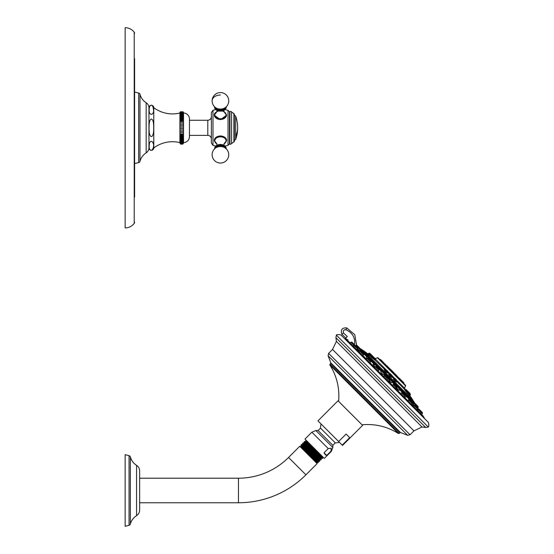 <?xml version="1.0" encoding="UTF-8"?>
<svg xmlns="http://www.w3.org/2000/svg" width="554" height="554" viewBox="0 0 554 554"><rect width="100%" height="100%" fill="white"/><g stroke="black" fill="none" stroke-linecap="round" stroke-linejoin="round"><path stroke-width="0.83" d="M397.737 389.732L399.032 390.279L396.747 388.16M408.63 399.212L408.9 399.843L408.637 399.185L409.122 398.7L412.148 401.726L412.321 401.304L409.544 398.527L409.122 398.7M409.378 399.822L409.018 399.427M380.73 371.817L381.484 371.062L384.518 374.095L384.691 373.673L383.119 372.101L381.907 370.889L381.484 371.062M382.509 374.421L382.856 374.338M366.284 357.662L367.184 356.762L370.211 359.788L370.384 359.366L367.6 356.589L367.184 356.762M366.755 358.376L366.277 357.662M357.482 349.692L358.985 350.696L359.269 350.232L359.664 350.474M355.426 345.627L355.737 345.315L360.786 350.363L360.349 350.8L357.884 349.29M413.45 404.032L412.688 403.097M412.647 403.063L413.028 402.599L418.076 407.654L418.249 407.232L413.443 402.426L415.985 404.372L414.759 403.146M404.226 394.386L403.277 393.437L403.596 393.174L406.629 396.207L405.729 397.107L405.016 396.636M391.089 382.53L388.617 379.552L389.296 378.874L392.322 381.9L392.495 381.477L389.718 378.701L391.526 379.912L390.487 378.874M389.843 380.266L388.617 379.552M388.686 379.954L388.908 380.328M389.026 380.501L389.005 380.875M375.023 366.81L373.112 364.359L373.943 363.521L376.976 366.554L377.149 366.132L374.365 363.348L376.976 365.363L375.134 363.521M374.379 364.961L373.957 364.671M362.593 352.76L361.367 351.534L363.389 353.556L361.388 351.555L361.658 351.236L364.691 354.269L363.812 354.629M417.176 409.496L417.813 410.652L417.176 409.496M418.048 410.528L417.245 409.427M413.658 405.95L413.983 406.83L413.658 405.95L414.122 405.48L421.102 412.46L421.282 412.038L418.048 408.804M408.111 400.528L408.201 401.041L408.644 399.995L412.176 403.527L412.349 403.111L409.413 399.822L412.349 402.758L411.428 404.275L413.983 406.83M369.913 362.517L374.573 367.42L375.321 366.679L378.853 370.211L378.105 370.951L383.506 376.353L384.247 375.605L387.786 379.137L387.038 379.885L392.44 385.279L393.181 384.531L396.712 388.063L395.965 388.811L400.847 393.693L401.498 392.848L405.029 396.387L405.209 395.965L402.266 392.675L405.209 395.965M395.695 388.402L395.39 387.862M384.019 376.533L383.548 376.381M362.849 355.287L366.256 359.103L367.004 358.355L370.536 361.887L370.709 361.471L367.773 358.182L370.709 361.118L369.92 362.51L370.536 361.887M350.183 343.03L350.931 342.282L354.615 345.966L357.912 349.262L357.441 349.733L356.554 349.401L359.11 351.956L359.858 351.208L363.389 354.747L363.569 354.325L360.626 351.035L363.569 353.978L362.856 355.28M422.702 415.853L421.532 414.378L422.28 413.63A0.596 0.596 -45 0 0 422.453 413.215L422.453 412.862A0.596 0.596 0 0 0 422.28 412.446L418.339 408.748L422.453 413.215M414.094 405.507L412.585 403.042M384.518 374.095L383.839 374.774L381.782 373.403L380.73 371.824L381.242 371.312L376.727 366.796M353.895 346.208L352.725 345.571M350.53 332.538L347.87 330.613M348.044 341.132L347.836 339.879L345.405 338.459L344.997 338.903M345.426 339.152A216.482 216.469 -135.1 0 1 347.531 340.391L347.593 340.752M341.389 335.447L427.937 421.996L341.389 335.447C341.402 334.609 336.465 334.18 336.382 335.128L428.263 427.016L425.714 427.48L335.911 337.677L336.416 341.389L332.525 349.442L413.949 430.867L421.996 426.968L336.416 341.389M338.632 441.531L317.954 420.86L338.044 400.771L362.621 425.347L342.531 445.43L342.213 445.118L349.692 437.639L346.112 434.052L338.632 441.531L342.213 445.118M324.035 452.791L328.245 448.581L331.271 448.221L330.911 451.247L326.694 455.457L324.035 452.791L325.316 454.82L326.694 455.457M328.245 448.581L311.854 432.189L304.97 439.073L323.017 457.119L324.312 458.414L331.195 451.531L330.911 451.247M317.047 451.15L305.725 440.34M304.409 442.778L304.174 441.85C303.897 441.053 322.594 459.231 322.31 458.442L322.753 457.999C323.037 458.788 304.347 440.603 304.638 441.386L305.621 441.649L320.011 454.91L322.691 456.794M320.773 454.876L305.981 441.268L305.6 441.649M304.174 441.85L304.638 441.386M302.623 443.429L302.623 443.422C302.346 442.604 321.036 460.789 320.759 459.993L321.244 459.508L320.995 458.546L322.31 458.442M301.625 444.398L301.071 444.952C300.794 444.156 319.492 462.334 319.215 461.537L319.741 461.004C320.032 461.794 301.341 443.609 301.625 444.398L302.491 444.62L319.513 460.139L319.741 460.97M318.384 461.323L301.279 445.728L300.898 446.115L315.524 459.578L318.024 461.704L319.215 461.537M302.844 444.26L302.623 443.401L303.135 442.895C302.844 442.106 321.528 460.298 321.244 459.508M302.463 444.62L302.844 444.239L319.873 459.765L320.759 459.993M321.355 458.193L304.409 442.75L303.156 442.888M315.455 460.104L300.891 446.102L317.29 462.5L318.051 462.701L315.455 460.104L318.238 462.514L318.024 461.683M317.29 462.5L316.909 462.881L300.51 446.476L299.749 446.275L317.11 463.636L305.926 474.826A95.392 95.392 0 0 1 238.476 502.762L139.65 502.762M320.995 458.574L304.056 443.131M139.65 478.206L238.476 478.206A70.836 70.836 0 0 0 288.565 457.459L299.749 446.275M129.061 455.672A1.814 1.814 0 0 1 130.363 456.946A14.508 14.508 0 0 0 136.568 465.339A6.648 6.648 0 0 1 139.65 470.948L139.65 510.019A6.648 6.648 0 0 1 136.568 515.635A14.508 14.508 0 0 0 130.363 524.022A1.814 1.814 0 0 1 129.061 525.303L125.142 526.3L125.142 454.675L129.061 455.672L129.061 525.303M345.405 338.459L347.31 336.555L345.786 338.009L341.839 334.145L345.786 338.009L345.031 338.764M341.839 334.145C340.475 329.727 342.102 327.636 346.721 327.885L354.782 334.72L356.568 345.142L354.782 334.72L346.721 327.885C342.102 327.636 340.475 329.727 341.839 334.145L343.522 332.989C342.822 330.717 343.66 329.644 346.028 329.769C352.746 332.878 355.557 338.085 354.463 345.398M347.31 336.555L343.522 332.989M347.836 339.879L347.531 340.391L423.055 415.916L424.537 418.443M359.83 348.217L414.994 403.381M414.579 402.751A216.524 216.524 0 0 0 413.007 400.521L362.863 350.377A216.524 216.524 0 0 0 360.633 348.805M412.024 399.538L413.007 400.521M367.925 353.93L363.258 350.488L364.754 352.275M365.003 352.524L412.411 399.926M411.013 398.236L408.132 395.355M404.552 391.775L402.578 389.808M374.726 361.949L373.223 360.446M371.63 358.854L370.903 358.126M368.244 355.467L412.903 400.126L409.309 394.739M363.258 350.488L365.148 352.379A216.669 200.174 -45 0 1 369.172 355.259L370.072 354.532L375.529 359.629L369.061 353.168L369.608 353.168L370.868 354.428L370.072 354.532L369.061 353.168M371.81 357.427L369.193 355.169M404.669 389.864L407.515 393.479L405.168 389.864L404.669 389.864M386.401 371.097C388.008 373.001 387.696 372.987 385.452 371.048L384.123 369.677L385.169 371.263C387.772 373.541 388.112 373.59 386.2 371.395M371.596 357.475L374.982 360.183M394.67 379.864C392.724 378.202 392.945 378.721 395.334 381.429L396.422 381.9M409.129 395.044L409.725 395.812M407.529 393.257L409.15 395.244L407.772 392.98M390.473 375.667C388.153 373.631 388.098 373.874 390.3 376.395L392.052 377.572L390.535 376.124C388.659 373.957 388.735 373.728 390.743 375.439M372.087 357.157L369.622 355.211M367.849 353.909L369.38 355.169M405.556 385.314L378.063 357.822L405.57 385.328L404.628 388.271L397.225 380.868M386.706 365.619L390.902 370.411L379.525 359.283L391.574 371.332M382.44 362.198L383.652 363.41M380.695 360.453L380.03 359.788M399.697 378.617L403.928 383.091L392.973 372.489L404.101 383.86L393.721 373.479M400.805 380.556L401.193 380.951M385.93 365.688L384.926 364.677L386.11 365.031M381.131 360.045L379.947 359.456L385.508 364.671L381.277 360.19M397.066 375.986L397.557 376.471M403.928 383.437L403.755 382.669L399.552 378.472M396.934 375.847L395.168 374.082M386.914 365.834L390.314 369.227M390.902 370.065L387.537 366.45L389.926 368.839M394.912 373.832A77.338 77.338 0 0 0 389.559 368.472M369.656 354.941L368.271 353.847M369.608 353.168L371.471 354.885M375.037 358.452L373.666 357.074M373.721 357.129L372.648 356.748L371.873 357.378L375.01 359.705M407.786 391.193L406.276 389.684M406.304 389.718L407.716 391.124M386.955 370.37L387.426 370.834M396.408 381.893L395.521 381.11C393.499 378.791 393.326 378.32 395.009 379.705M396.442 379.85L395.501 378.908M408.194 391.602L409.967 393.382M409.212 394.753L409.794 394.254L410.327 394.787L409.794 394.254M407.841 391.256L409.42 392.828M391.553 374.968L390.875 374.289M356.935 345.322L358.763 347.15L356.935 345.322M357.475 345.862L358.223 346.61M363.043 351.43L364.151 352.531M364.068 352.462L363.472 351.859M373.825 365.446L373.881 366.146C374.933 367.011 375.19 367.094 374.649 366.381M389.642 381.374C388.763 380.667 388.735 380.813 389.545 381.81C390.425 382.502 390.452 382.357 389.642 381.374M406.269 394.656L405.147 393.534M405.48 393.866L405.937 394.323L405.48 393.866M415.348 403.734L415.985 404.372L415.348 403.734M414.6 402.987L415.479 403.866M413.762 406.02L412.751 404.503L413.201 404.198M359.269 347.656L360.245 348.632M368.729 357.122L370.211 358.597L368.729 357.122M369.068 357.455L369.525 357.912M382.045 373.742C381.069 372.932 380.923 372.967 381.616 373.832C382.599 374.636 382.745 374.608 382.045 373.742M399.296 387.689L398.596 386.983M396.989 388.686C396.283 388.153 396.366 388.402 397.225 389.441L397.904 389.524M411.961 400.348L410.313 398.7L412.321 401.304M411.525 399.912L410.929 399.316M415.472 405.632L417.501 407.668M416.158 406.324L416.802 406.961M411.83 401.996L410.632 400.791M399.621 389.691L404.067 394.233M404.039 394.206L403.672 393.832M383.506 376.353L385.016 375.432L387.959 378.714L385.016 375.432L386.609 376.775C388.119 378.285 388.119 378.285 386.609 376.775C385.106 375.266 385.106 375.266 386.609 376.775L386.249 376.415M368.777 358.944L370.536 360.702L368.777 358.944L369.947 360.114L370.211 359.788M369.553 359.719L369.186 359.345L369.553 359.719M357.752 347.919L357.067 347.226M354.422 344.588L352.157 342.324L354.422 344.588M421.469 411.636L420.728 410.895L421.469 411.636M382.018 373.749C382.717 374.622 382.572 374.656 381.581 373.839C380.882 372.967 381.027 372.932 382.018 373.749M358.847 350.578L357.365 349.622M412.972 404.926L412.785 404.482M418.388 408.804L418.845 409.004M419.198 409.358L420.334 410.5M420.403 410.569L422.453 412.862M412.778 402.848L411.857 402.017L412.148 401.726M376.768 366.928L377.378 367.544M397.737 389.829L397.246 389.504C396.38 388.458 396.297 388.202 397.003 388.735M153.79 107.67L153.79 147.96A2.417 2.417 0 0 1 151.353 150.328A2.417 2.417 0 0 1 148.957 147.911L148.957 107.711A2.417 2.417 0 0 1 151.353 105.295A2.417 2.417 0 0 1 153.79 107.67A31.038 31.038 0 0 0 179.905 113.002A1.814 1.814 0 0 1 180.369 111.797L183.069 111.797A1.814 1.814 0 0 1 183.533 113.002L183.533 142.62A6.046 6.046 0 0 0 189.454 136.582L189.454 119.048L189.454 120.26L207.798 120.26C209.966 120.045 211.157 118.854 211.365 116.693L211.365 135.675M182.46 144.269L183.069 143.832A1.814 1.814 0 0 0 183.533 142.62M189.454 119.048A6.046 6.046 0 0 0 183.533 113.002L183.069 111.797L180.369 111.797L179.905 113.002L179.905 142.62A1.814 1.814 0 0 0 180.369 143.832L181.248 144.365M183.069 143.832L180.369 143.832M180.369 111.86L183.069 111.86L180.369 111.86M180.369 112.053L183.069 112.053L180.369 112.053M180.369 112.372L183.069 112.372L180.369 112.372M180.369 112.815L183.069 112.815L180.369 112.815M180.369 113.383L183.069 113.383C182.169 112.31 181.269 112.31 180.369 113.383M180.369 114.062L183.069 114.062C182.169 112.961 181.269 112.961 180.369 114.062M180.369 114.858L183.069 114.858C182.169 113.736 181.269 113.736 180.369 114.858M180.369 115.751L183.069 115.751C182.169 114.616 181.269 114.616 180.369 115.751M180.369 116.742L183.069 116.742C182.169 115.606 181.269 115.606 180.369 116.742L183.069 116.742M180.369 117.829L183.069 117.829C182.169 116.7 181.269 116.7 180.369 117.829L183.069 117.829M180.369 118.992L183.069 118.992C182.169 117.877 181.269 117.877 180.369 118.992L183.069 118.992M180.369 120.225L183.069 120.225C182.169 119.138 181.269 119.138 180.369 120.225L183.069 120.225M180.369 121.52L183.069 121.52C182.169 120.467 181.269 120.467 180.369 121.52L183.069 121.52M180.369 122.863L183.069 122.863M180.369 124.248L183.069 124.248M180.369 125.668L183.069 125.668M180.369 127.095L183.069 127.095M180.369 128.535L183.069 128.535M180.369 129.968L183.069 129.968M180.369 131.381L183.069 131.381M180.369 132.766L183.069 132.766M180.369 134.11C181.269 135.162 182.169 135.162 183.069 134.11L180.369 134.11L183.069 134.11M180.369 135.405C181.269 136.492 182.169 136.492 183.069 135.405L180.369 135.405L183.069 135.405M180.369 136.637C181.269 137.752 182.169 137.752 183.069 136.637L180.369 136.637L183.069 136.637M180.369 137.801C181.269 138.929 182.169 138.929 183.069 137.801L180.369 137.801L183.069 137.801M180.369 138.881C181.269 140.017 182.169 140.017 183.069 138.881L180.369 138.881L183.069 138.881M180.369 139.878C181.269 141.014 182.169 141.014 183.069 139.878L180.369 139.878M180.369 140.771C181.269 141.893 182.169 141.893 183.069 140.771L180.369 140.771M180.369 141.568C181.269 142.669 182.169 142.669 183.069 141.568L180.369 141.568M180.369 142.246C181.269 143.32 182.169 143.32 183.069 142.246L180.369 142.246M180.369 142.807L183.069 142.807L180.369 142.807M180.369 143.257L183.069 143.257L180.369 143.257M180.369 143.576L183.069 143.576L180.369 143.576M180.369 143.77L183.069 143.77L180.369 143.77M189.454 133.154L189.454 136.582M215.804 109.54L212.992 110.294L211.365 112.559L211.365 143.064L212.992 145.328L215.804 146.083M216.953 143.992L214.239 140.467C214.571 137.78 216.642 136.263 220.43 135.938C224.232 136.27 226.295 137.78 226.628 140.467L223.913 143.992M215.61 112.469L215.257 112.794M214.952 113.148L214.696 113.522M214.495 113.909L214.356 114.311M223.913 111.638L226.628 115.156L220.43 119.692L214.239 115.156L216.953 111.638M214.253 140.127A6.198 4.384 180 0 0 214.668 141.388M226.607 140.127A6.198 4.384 0 0 1 226.198 141.388M214.647 138.881A5.921 4.19 180 0 0 214.509 139.781L214.509 140.349A5.921 4.19 0 0 1 220.43 136.159A5.921 4.19 0 0 1 226.357 140.349L226.357 139.781A5.921 4.19 180 0 0 226.219 138.881M214.744 148.68A5.713 4.044 0 0 1 220.43 145.037A5.713 4.044 180 0 1 226.122 148.68M225.062 146.083L228.033 145.273L228.033 110.35L229.501 111.797L229.501 143.832L229.924 144.075C229.993 144.497 230.554 144.345 231.593 143.604L231.593 112.019C231.717 111.596 231.163 111.437 229.924 111.548L229.924 144.075M233.906 142.039L233.906 113.591L234.335 114.069L234.335 141.554L231.593 143.604M234.335 114.893L234.335 118.674M214.668 114.235A6.198 4.384 0 0 0 214.253 115.502M226.198 114.235A6.198 4.384 180 0 1 226.607 115.502M223.92 111.659L225.783 113.341L226.357 115.28A5.921 4.19 180 0 1 220.43 119.47A5.921 4.19 180 0 1 214.509 115.28L214.509 115.848A5.921 4.19 0 0 0 214.647 116.742M226.219 116.742A5.921 4.19 0 0 0 226.357 115.848L226.357 115.28M226.122 106.95A5.713 4.044 180 0 1 220.43 110.592A5.713 4.044 180 0 1 214.744 106.95M153.79 147.96A31.038 31.038 0 0 1 179.905 142.62M152.288 149.905L153.659 146.886M149.746 142.364L149.622 142.572C151.311 140.37 152.662 141.09 153.659 144.753L153.146 142.607M153.659 144.753C153.458 149.282 152.558 151.062 150.958 150.099C149.192 149.961 148.742 147.454 149.615 142.579L149.421 142.994M149.393 143.084L149.275 143.465M149.095 144.615L149.061 145.377M149.054 145.847L149.061 146.284M149.102 147.025L149.171 147.655M149.282 148.174L149.428 148.631M149.746 134.698L150.252 135.751M153.687 126.61L153.673 126.222M149.102 125.37L149.061 126.942M149.615 106.59C151.706 103.764 153.056 105.191 153.659 110.883C153.195 116.319 147.489 115.641 149.615 106.59M149.615 121.361C150.771 118.341 151.928 118.3 153.098 121.243C153.943 123.895 153.756 131.457 153.389 133.092C152.821 135.557 152.156 136.686 151.394 136.485C150.723 136.672 150.092 135.792 149.504 133.839C149.033 132.558 148.728 124.851 149.615 121.361M148.957 107.857A6.046 6.046 0 0 0 146.166 102.76L146.166 152.862A6.046 6.046 0 0 0 148.957 147.773M134.601 85.877L134.601 92.075L138.652 93.017A1.78 1.78 0 0 1 139.975 94.291A14.508 14.508 0 0 0 146.166 102.76M139.975 94.291L139.975 161.332A14.508 14.508 0 0 1 146.166 152.862M139.975 161.332A1.78 1.78 0 0 1 138.652 162.613L134.601 163.555L134.601 169.746M134.601 196.982L134.601 58.676M134.601 65.476L134.601 79.077M134.601 176.546L134.601 190.901M134.601 222.237A1.904 1.904 0 0 1 134.22 223.373L134.22 32.25A1.904 1.904 0 0 1 134.601 33.392M134.22 32.25A11.336 11.336 0 0 0 125.142 27.7L125.142 227.923A11.336 11.336 0 0 0 134.22 223.373M422.28 413.63L421.102 412.46L420.361 413.201M408.873 398.942L406.38 396.449L405.729 397.107M396.588 386.657L392.08 382.149M389.046 379.116L384.268 374.338L383.839 374.774M373.701 363.77L369.968 360.038M366.935 357.005L364.442 354.512M361.416 351.485L360.349 350.8M345.218 329.637L344.837 329.685M328.1 355.765L407.619 435.292L400.556 432.577L330.807 362.828L328.1 355.765L328.612 353.355L410.036 434.772L413.949 430.867M400.556 432.577L399.912 432.716L330.676 363.472L330.807 362.828M338.619 401.338C339.754 388.236 336.839 376.104 329.865 364.954L329.949 364.2L399.185 433.443L399.912 432.716M329.865 364.954L398.437 433.526L399.185 433.443M321.091 423.99A14.778 14.778 0 0 0 320.51 428.11L335.281 442.881A14.778 14.778 0 0 0 339.394 442.3M335.281 442.881L332.864 445.298L331.874 444.308L318.093 430.527L320.51 428.11M332.864 445.298L332.864 447.514L315.877 430.527L311.854 432.189M288.565 457.459L305.926 474.826M136.568 465.339L136.568 515.635M130.363 456.946L130.363 524.022M238.476 478.206L238.476 502.762M346.028 329.769L346.721 327.885M350.391 342.822A215.88 215.873 45 0 0 349.318 342.164M360.896 350.211L361.81 351.125M364.802 354.117L367.337 356.651M370.321 359.636L374.095 363.41M377.087 366.402L381.637 370.951M384.628 373.943L389.448 378.763M392.433 381.748L396.989 386.304M399.974 389.289L403.748 393.063M406.74 396.055L409.274 398.589M412.259 401.574L413.18 402.495M360.931 349.401L362.621 351.098M364.83 353.307L368.147 356.617M370.356 358.826L374.906 363.382M377.115 365.592L382.447 370.924M384.656 373.133L390.258 378.728M392.467 380.937L397.8 386.27M400.009 388.479L404.559 393.035M406.768 395.244L410.085 398.555M412.294 400.764L413.983 402.46M404.953 389.732L396.976 381.72M393.949 378.694L392.357 377.101M389.324 374.068L387.641 372.385M384.614 369.359L374.961 360.155M385.466 369.109L375.529 359.172M394.801 378.444L392.599 376.242M390.182 373.825L387.89 371.533M378.063 357.822L377.392 357.704L405.687 386M393.111 372.489L390.902 370.273M367.794 353.888L368.258 353.854M404.538 388.998L404.884 388.991L404.524 388.624M404.884 388.991L404.655 388.209M371.118 354.532L375.529 359.082L375.529 359.629M407.349 393.444L407.405 393.001M404.69 389.891L405.113 389.573L409.752 394.213M410.431 394.538L409.87 393.423L405.909 389.469L405.369 389.469L409.856 393.963M384.379 369.594L384.753 369.213L387.786 372.246L385.009 369.109L385.806 369.213M385.556 369.109L387.89 371.99M371.699 357.794L372.122 357.718M393.929 379.185L393.541 378.901L394.088 378.548L397.121 381.581L394.344 378.444L395.141 378.548M394.884 378.444L397.225 381.325M409.15 395.244L409.184 394.78M389.22 374.552L388.88 374.338L389.469 373.929L392.495 376.955L389.718 373.825L390.515 373.929M390.265 373.825L392.599 376.706M360.959 349.595L356.16 345.142L360.959 349.941L359.29 347.677M364.864 353.847L362.081 351.063L364.864 353.847L364.691 354.269M374.712 363.348L377.149 366.132M390.064 378.701L392.495 381.477M406.802 395.785L404.018 393.001L406.802 395.785L406.629 396.207M413.796 402.426L416.227 404.863L415.763 405.923M418.249 407.232L417.764 407.966L418.076 406.463L415.985 404.372M370.211 358.597L367.6 356.589M384.518 372.904L381.907 370.889M398.928 388.506L399.863 389.441L400.043 389.026L399.185 388.167L397.26 386.242L396.837 386.415L398.928 388.506M399.863 388.25L397.26 386.242M412.321 400.957L409.544 398.527M414.891 405.306L417.834 408.589L417.661 409.011L417.661 407.82M396.886 387.648L393.596 384.358L396.886 387.648L396.712 388.063M376.09 366.499L379.033 369.788L378.853 370.211L379.033 369.442M358.085 348.84L354.795 345.558L358.085 348.84L357.912 349.262M354.588 344.997L351.354 342.109L354.636 345.398L354.463 345.814M189.454 135.37L207.798 135.37L207.798 120.26M212.992 110.294L212.992 145.328M216.939 143.957A5.644 3.989 0 0 1 215.104 139.511A5.644 3.989 0 0 1 220.43 136.831A5.644 3.989 0 0 1 225.762 139.511A5.644 3.989 0 0 1 223.92 143.957L225.783 142.274L226.357 140.349M226.198 148.749A5.769 4.079 180 0 0 220.43 144.462L214.509 148.797M214.668 148.749A5.769 4.079 0 0 1 220.43 144.462L226.357 148.908M225.817 148.41A5.464 3.864 180 0 0 220.43 145.21A5.464 3.864 0 0 0 215.049 148.41M224.051 147.101A5.069 3.587 180 0 0 220.43 146.027A5.069 3.587 0 0 0 216.815 147.101L215.575 148.001A6.807 4.813 0 0 1 220.43 146.554A6.807 4.813 180 0 1 225.291 148.001L224.051 147.101M234.245 115.121L235.672 116.132L235.672 139.497L234.245 140.508M235.672 139.497A35.359 35.359 0 0 0 237.659 127.815A35.359 25.006 180 0 1 235.672 136.076M222.085 110.994A5.644 3.989 180 0 1 226.074 114.803A5.644 3.989 180 0 1 220.43 118.791A5.644 3.989 180 0 1 214.793 114.803A5.644 3.989 180 0 1 218.782 110.994M226.205 107.081A5.769 4.079 180 0 1 220.43 111.16A5.769 4.079 180 0 1 214.661 107.081M225.817 107.22A5.464 3.864 180 0 1 220.43 110.412A5.464 3.864 180 0 1 215.049 107.22M225.291 107.628L224.051 108.522A5.069 3.587 180 0 1 216.815 108.522L215.575 107.628A6.807 4.813 180 0 0 225.291 107.628A8.31 8.31 0 0 0 220.43 92.573A8.31 8.31 0 0 0 215.575 107.628M220.43 95.011A8.31 5.879 180 0 0 212.12 100.883M138.652 93.017L138.652 162.613M336.375 335.122L335.911 337.677M425.714 427.48L421.996 426.968M427.937 421.996C428.782 421.982 429.205 426.919 428.263 427.009M328.612 353.355L332.525 349.442M407.619 435.292L410.036 434.772M329.949 364.2L330.676 363.472M362.046 424.773C375.155 423.63 387.281 426.545 398.437 433.526M332.864 447.514L331.195 451.531M318.093 430.527L315.877 430.527M305.981 441.289L305.718 440.326M322.753 457.978L322.483 456.988M301.071 444.973L301.279 445.748M319.893 459.758L319.513 460.139M300.884 446.102L300.51 446.476M316.909 462.881L317.11 463.636M347.58 340.426L423.055 415.916M352.732 345.578L353.632 346.479L354.795 345.558M405.029 396.387L404.288 397.135L408.201 401.041M417.661 409.011L416.913 409.759L417.813 410.659M404.78 389.524L404.628 388.271M403.554 383.313L402.931 382.689M399.115 378.874L397.537 377.295M391.186 370.945L389.905 369.663M386.09 365.848L384.511 364.269M377.392 357.704L375.28 358.687M385.508 364.671L384.919 363.833M380.896 359.809L380.293 359.456M398.721 377.883L399.136 378.057M398.534 378.043L398.361 377.274M392.973 372.489L392.551 372.309M394.157 373.077L393.326 372.489M390.902 370.411L391.076 370.834M367.904 353.944L368.812 353.272M373.805 357.212L372.994 356.554M371.194 354.608L373.202 356.762M407.599 393.146L408.25 392.35L407.799 391.214L409.794 393.208L409.898 394.005M407.813 391.228L405.909 389.469M387.786 372.246L387.398 372.814L387.163 372.461M372.059 357.773L371.873 357.378M396.706 381.99L397.121 381.581M409.725 395.819L410.327 394.787M392.135 377.316L392.495 376.955M392.135 375.55L391.581 374.996M355.737 345.315L356.16 345.142M361.658 351.236L362.081 351.063M362.427 351.063L362.849 351.236M364.864 353.5L364.691 353.078M376.554 366.97L376.976 366.554M373.943 363.521L374.365 363.348M377.149 365.779L376.976 365.363M391.567 382.662L392.322 381.9M389.296 378.874L389.718 378.701M392.495 381.131L392.322 380.709M403.596 393.174L404.018 393.001M404.372 393.001L404.787 393.174M406.802 395.438L406.629 395.016M413.028 402.599L413.443 402.426M415.812 404.448L416.234 404.621L415.812 404.448M357.462 347.628L358.944 347.337L360.716 349.103L359.442 347.829M360.786 350.363L360.959 349.941M367.953 356.589L368.375 356.762M370.384 359.02L370.384 359.366M382.253 370.889L382.675 371.062M384.691 373.327L384.691 373.673M399.032 390.279L399.863 389.441M396.422 386.831L396.837 386.415M397.606 386.242L398.028 386.415M400.043 388.673L400.043 389.026M409.891 398.527L410.313 398.7M418.339 408.748L417.571 408.921M414.122 405.48L414.544 405.306M409.413 399.822L409.835 399.995M408.644 399.995L409.067 399.822L408.644 399.995M405.209 395.618L405.029 395.196M402.266 392.675L403.277 393.437L402.266 392.675L401.498 392.848L401.92 392.675M396.886 387.294L396.712 386.879M393.949 384.358L394.372 384.531L393.949 384.358M393.181 384.531L393.596 384.358L393.181 384.531M387.038 379.885L387.959 378.368L386.609 376.775L387.959 378.368M375.321 366.679L375.744 366.499M367.773 358.182L368.195 358.355M367.004 358.355L367.42 358.182M363.569 353.978L363.389 353.556M361.049 351.208L361.824 351.991M359.858 351.208L360.28 351.035L359.858 351.208M358.085 348.494L357.912 348.071M355.723 345.883L356.374 346.541M355.142 345.558L355.564 345.731M351.7 342.109L354.463 344.63L354.636 345.398M350.931 342.282L351.354 342.109M358.528 347.157L358.944 347.337M416.227 404.863L416.054 404.441M413.152 404.122L412.688 404.406M417.834 408.243L417.834 408.589M411.428 404.275L412.176 403.527M384.247 375.605L384.67 375.432M385.016 375.432L385.439 375.605M387.786 379.137L387.959 378.714M378.14 370.931L378.853 370.211M374.573 367.42L375.307 366.693M366.256 359.103L366.873 358.486M228.033 110.35L225.062 109.54M216.946 143.964L215.077 142.274L214.509 140.349M224.045 143.721L224.045 145.557M216.822 145.557L216.822 143.721M215.575 148.001A8.31 8.31 0 0 0 220.43 163.049A8.31 8.31 0 0 0 225.291 148.001M228.033 145.273L229.501 143.832M229.501 111.797L229.924 111.548M233.906 113.591L231.593 112.019M237.659 127.815A35.359 35.359 0 0 0 235.672 116.132M214.509 106.832L214.509 106.714A8.31 8.31 0 0 1 220.43 92.573A8.31 8.31 0 0 1 226.357 106.714L226.357 106.832C225.533 113.376 214.183 111.707 214.509 106.832L214.509 106.714M226.115 108.065L226.357 106.714M214.509 115.28L215.084 113.348L216.946 111.659M224.045 110.073L223.878 111.756M216.981 111.756L216.822 110.073M207.798 135.37C209.966 135.578 211.157 136.769 211.365 138.936"/></g></svg>
